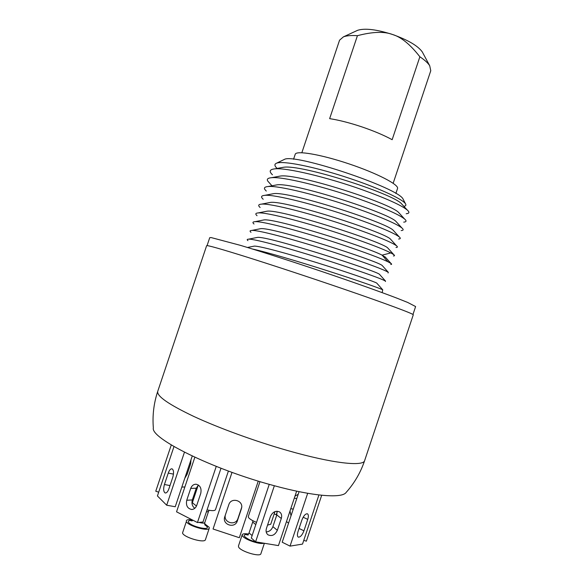 <?xml version="1.0" encoding="UTF-8"?>
<svg xmlns="http://www.w3.org/2000/svg" width="584" height="584" viewBox="0 0 584 584"><rect width="100%" height="100%" fill="white"/><g stroke="black" fill="none" stroke-linecap="round" stroke-linejoin="round"><path stroke-width="0.88" d="M364.657 460.557C360.664 472.419 354.495 483.048 346.137 492.436C342.217 498.546 313.287 496.429 273.392 485.479C212.393 469.244 150.358 438.255 153.351 427.926C152.329 415.406 153.796 403.208 157.746 391.324C156.563 396.054 168.608 404.442 193.881 416.48C218.898 428.072 255.157 441.292 287.627 450.541C332.741 463.47 363.533 466.74 364.657 460.557L413.268 314.827C414.421 314.17 386.119 303.585 341.815 288.416C309.965 277.502 273.378 265.435 247.273 257.208C220.788 248.915 207.24 245.076 206.634 245.689L157.746 391.324M412.961 314.499L415.611 306.556L407.712 302.461L397.427 298.351C380.403 291.817 353.057 282.079 322.697 271.801C292.204 261.53 261.858 251.784 240.374 245.331L211.174 237.578L209.736 237.673L207.072 245.608M252.646 249.061C266.348 252.025 298.504 261.486 328.398 271.078C358.328 280.67 380.469 288.503 382.746 289.832L382.162 292.62M283.503 159.833L284.335 159.432C294.146 152.95 399.186 188.099 403.121 199.173L403.537 199.998M403.865 206.342C405.851 205.977 406.376 205.108 405.457 203.728C402.354 198.852 376.147 186.851 344.392 176.645C312.652 166.418 283.196 160.615 276.677 163.14C274.195 164.075 274.349 165.841 277.144 168.433M402.588 204.947L401.303 203.546C392.506 193.647 301.453 164.133 283.51 167.272L280.926 167.747M406.194 213.722C409.413 213.459 409.756 212.226 407.245 210.014C401.339 205.218 386.367 198.472 362.343 189.785C327.653 177.383 286.313 167.44 274.816 168.871C269.589 169.411 268.808 171.382 272.472 174.784M399.784 213.759L398.631 212.496C390.579 203.29 297.19 173.054 280.152 176.083L277.758 176.529M403.69 222.132C406.471 221.935 406.763 220.891 404.588 219.007C398.909 214.474 383.798 207.816 359.248 199.027C324.047 186.566 282.276 176.353 271.421 177.711C267.83 178.04 266.603 179.149 267.735 181.033L269.37 182.916M396.967 222.541L395.937 221.409C388.63 212.941 292.898 181.967 276.823 184.88L274.611 185.296M266.275 191.07L264.888 189.53C263.771 187.814 264.822 186.822 268.049 186.537C278.254 185.252 320.441 195.757 356.16 208.276C381.213 217.153 396.463 223.716 401.909 227.964C403.778 229.548 403.537 230.417 401.164 230.563M394.142 231.3L393.236 230.3C386.739 222.613 288.62 190.902 273.524 193.669L271.494 194.056M398.602 239.017C400.602 238.914 400.806 238.206 399.222 236.892C394.025 232.95 378.644 226.497 353.064 217.525C316.835 204.955 274.254 194.151 264.713 195.348C261.136 195.662 260.632 196.961 263.194 199.261M391.302 240.031L390.514 239.155C384.827 232.279 284.313 199.83 270.253 202.444L268.406 202.801M396.018 247.485C397.675 247.426 397.835 246.864 396.514 245.791C391.579 242.163 376.059 235.827 349.977 226.774C313.221 214.153 270.253 203.042 261.413 204.144C258.31 204.393 257.88 205.502 260.121 207.481L260.128 207.488M388.455 248.74L387.776 247.988C382.914 241.958 279.991 208.765 267.012 211.204L265.34 211.525M393.419 255.967C394.755 255.938 394.879 255.507 393.791 254.661L390.842 252.916C383.33 249.091 368.679 243.462 346.881 236.024C309.608 223.358 266.267 211.926 258.143 212.926L267.012 211.204M257.048 215.715C255.128 214.043 255.485 213.116 258.143 212.926M385.593 257.427L382.097 255.157C366.372 246.696 274.232 217.868 263.8 219.949L262.289 220.248M263.807 219.949L254.931 221.694C262.318 220.803 306.009 232.578 343.786 245.273C365.613 252.638 380.315 258.128 387.893 261.749L391.054 263.501C391.93 264.151 391.835 264.472 390.762 264.464M382.717 266.078L382.272 265.581C379.104 261.347 271.312 226.65 260.603 228.68L259.281 228.943M254.901 221.694C252.653 221.825 252.354 222.599 254.018 224.008M388.097 272.983L388.294 272.305C384.184 269.728 368.314 263.8 340.691 254.529C302.373 241.783 258.34 229.665 251.689 230.446C249.813 230.534 249.58 231.154 250.981 232.315L250.989 232.322M379.834 274.706L379.498 274.334C377.22 271.056 266.961 235.6 257.442 237.403L256.288 237.637M385.404 281.517L385.528 281.087C381.71 278.882 365.737 273.115 337.596 263.786C298.76 251.003 254.39 238.52 248.507 239.184C246.974 239.228 246.784 239.717 247.959 240.652M376.935 283.313L376.709 283.058C374.446 281.649 349.028 272.699 318.214 263.092C287.416 253.478 259.347 245.886 254.31 246.112L253.332 246.309M293.555 159.257L295.212 154.3C296.081 150.256 320.747 154.395 348.904 163.841C377.067 173.244 399.259 184.785 397.521 188.53L395.864 193.487M393.163 183.274L430.773 70.715L429.707 65.744C427.984 63.006 424.699 60.021 419.867 56.779C410.238 44.464 401.142 37.033 392.587 34.507C376.658 29.434 365.022 28.025 357.685 30.28L343.407 36.865C346.567 35.668 351.247 35.274 357.43 35.682C372.534 31.711 384.25 31.324 392.587 34.507C407.99 40.011 417.889 45.807 422.261 51.888L429.707 65.744M357.43 35.682L329.646 118.64C339.027 120.1 349.75 122.844 361.825 126.867C373.869 130.969 383.98 135.247 392.156 139.7L419.867 56.779M301.855 152.723L339.559 40.194L343.407 36.865M356.642 30.762L357.685 30.28M422.809 52.903L422.261 51.888M276.874 514.76L276.247 514.818L277.166 512.073M318.922 494.947L302.519 544.091L290.044 546.12L307.688 493.29M307.746 519.388L303.935 530.798C302.227 535.097 300.373 537.214 298.373 537.156C297.227 536.492 297.11 534.637 298.022 531.608L301.877 520.059C303.57 515.803 305.403 513.708 307.366 513.774C308.549 514.446 308.673 516.322 307.746 519.388L303.154 517.212M290.044 546.12L282.196 542.215L299.088 491.655M296.643 491.151L278.451 545.602L255.602 541.835L274.356 485.742M281.298 518.49L277.342 530.316C275.013 535.053 271.888 536.543 267.976 534.805C266.165 533.301 265.647 531.17 266.443 528.41L270.428 516.497C272.684 511.869 275.743 510.358 279.597 511.949C281.546 513.446 282.108 515.628 281.298 518.49L276.816 514.935L272.896 526.651C271.553 529.951 269.319 531.71 266.187 531.922M255.602 541.835L251.31 538.025L269.253 484.333M277.013 511.204L276.816 514.935M258.259 481.106L239.323 537.718L213.058 529.009L232.016 472.368M241.367 508.876L237.345 520.891C234.98 529.002 221.905 524.812 224.738 516.847L228.804 504.7C231.067 496.882 243.718 500.437 241.542 508.277L241.623 507.868M241.688 507.35L237.958 518.49C235.746 526.162 223.329 522.797 225.329 515.073M216.248 466.397L197.443 522.549L176.55 511.818L194.844 457.243M200.757 493.378L196.772 505.299C195.757 507.949 194.071 509.343 191.705 509.482C187.42 508.569 185.77 505.496 186.741 500.262L190.705 488.421C191.764 485.669 193.53 484.267 195.998 484.209C200.144 485.224 201.728 488.275 200.757 493.378M220.993 468.259L202.998 522.008L197.443 522.549M194.786 508.306C192.231 506.291 191.413 503.496 192.333 499.926L196.268 488.195L198.436 485.049M184.449 452.213L166.681 505.218L157.424 495.962L173.988 446.556M172.791 477.208L168.915 488.764C167.82 491.735 166.579 493.137 165.199 492.976C163.469 491.808 163.213 488.983 164.425 484.508L168.258 473.084C169.375 470.076 170.63 468.66 172.039 468.835C173.74 469.981 173.995 472.77 172.791 477.208M192.238 456.024L175.237 506.744L166.681 505.218M171.28 444.957L155.767 491.224L158.687 492.188M181.828 487.078L184.88 486.961M184.778 478.274L187.136 474.281L190.669 463.74L190.983 459.761M196.319 488.049L197.195 488.224M274.217 513.84L276.247 514.818M286.496 521.534L288.562 523.169M290.022 510.964L291.014 515.833M298.198 494.319L295 496.064M303.775 540.324L306.366 541.186L321.696 495.254M256.537 522.366C252.266 520.629 249.587 519.008 248.499 517.497L248.295 516.548L259.975 481.625M267.552 525.104L270.742 524.25L274.962 511.606M263.756 543.178C260.026 544.879 243.981 539.28 242.404 535.732L242.214 534.718C242.732 533.674 244.813 533.447 248.47 534.039M264.377 543.281L260.895 553.712C260.391 557.377 240.469 551.427 238.622 547.047L238.447 545.989L242.214 534.718M228.402 471.054L215.467 509.693C214.795 510.876 211.985 510.942 207.057 509.89M196.472 506.036L192.596 502.941L192.508 502.204L198.195 485.238M204.612 523.746L209.167 527.294L209.276 528.177C208.78 531.907 187.566 525.739 186.376 521.505L182.522 533.01C183.653 537.419 204.882 543.543 205.437 539.645L209.276 528.177M192.063 519.789C188.705 519.388 186.785 519.694 186.311 520.709M267.735 181.033L271.976 185.8M390.842 252.916L382.097 255.157L387.893 261.749M299.074 528.447L303.935 530.798M272.896 526.651L277.342 530.316M237.958 518.49L237.345 520.891M192.333 499.926L186.741 500.262M196.268 488.195L190.705 488.421M169.988 485.567L164.425 484.508M173.477 474.12L168.258 473.084M187.136 474.281L186.26 473.858M190.669 463.74L189.793 463.324M290.796 508.664L293.248 509.131M294.307 498.13L296.76 498.619M255.799 524.585L252.697 522.081L249.047 532.988C247.959 534.608 247.287 535.265 247.039 534.951L248.346 534.9M252.135 535.557L249.047 532.988M260.033 542.565C252.982 541.667 247.762 539.55 244.368 536.229C243.762 534.937 244.922 534.396 247.842 534.623M209.174 510.314L208.503 511.489L206.364 511.949M208.503 511.489L204.787 522.585C204.232 523.344 202.327 523.286 199.064 522.395M204.75 524.615L207.159 526.783C209.649 531.06 189.683 526.016 188.413 522.016C188.033 520.833 189.267 520.322 192.114 520.497M284.335 159.432L276.677 163.14M403.121 199.173L405.457 203.728M401.303 203.553L407.238 210.014M283.503 167.272L274.816 168.871M404.588 219.007L398.631 212.496M271.414 177.711L280.152 176.083M401.909 227.964L395.937 221.409M268.049 186.537L276.823 184.88M393.236 230.3L399.222 236.892M273.524 193.669L264.72 195.348M396.514 245.791L390.514 239.155M261.42 204.144L270.253 202.444M393.791 254.661L387.783 247.996M391.032 263.486L385.024 256.799M388.294 272.305L382.272 265.581M251.689 230.446L260.603 228.687M385.528 281.087L379.498 274.334M248.521 239.184L257.442 237.403M376.709 283.065L382.746 289.832M254.303 246.112L247.485 247.477M267.976 534.805L267.494 534.389M191.705 509.482L192.37 509.438M252.865 520.709L252.697 522.081M192.596 520.067L191.282 520.855L192.443 520.767M204.984 525.133L204.787 522.585"/></g></svg>
